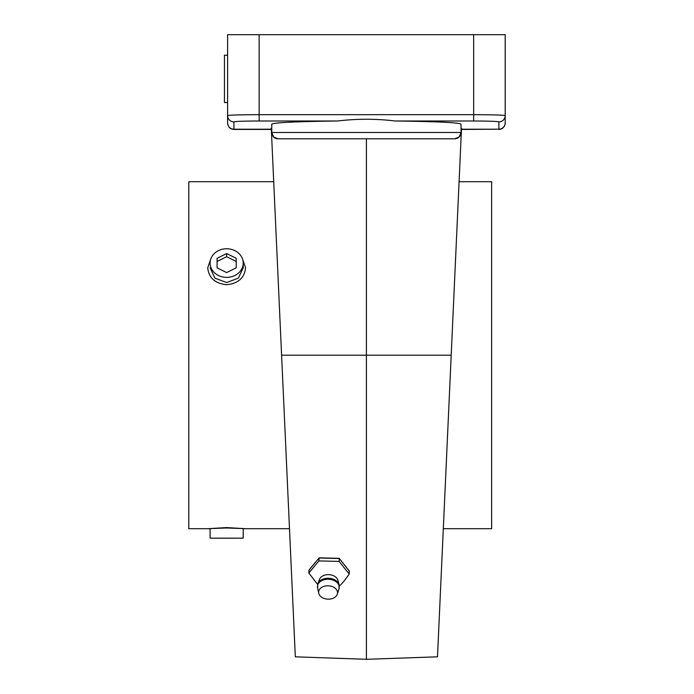 <?xml version="1.0" encoding="UTF-8"?>
<svg xmlns="http://www.w3.org/2000/svg" width="694" height="694" viewBox="0 0 694 694"><rect width="100%" height="100%" fill="white"/><g stroke="black" fill="none" stroke-linecap="round" stroke-linejoin="round"><path stroke-width="1.04" d="M473.655 34.7L505.197 34.7L505.197 115.577C503.324 115.039 492.809 114.744 473.655 114.692L473.655 34.7L227.597 34.7L227.597 122.907A6.307 6.307 0 0 0 233.913 129.214L271.328 129.205L233.913 129.214A6.307 6.307 180 0 1 227.597 122.907C228.022 126.933 230.13 129.11 233.913 129.44L271.337 129.44M395.276 120.999C437.081 121.545 459.003 122.595 461.033 124.148L461.033 132.493A6.307 6.307 0 0 1 454.726 138.8A6.307 6.307 0 0 0 461.033 132.493L459.185 136.952L454.726 138.8L278.077 138.8L273.618 136.952L271.762 132.493L271.762 124.148C273.792 122.595 295.713 121.545 337.527 120.999C356.829 118.674 376.079 118.674 395.268 120.999L473.655 120.999L473.655 114.692L259.148 114.692C239.994 114.744 229.471 115.039 227.597 115.577A6.307 6.307 0 0 0 233.913 121.884L233.913 129.44M295.314 656.819L366.397 659.3L366.397 355.198L281.599 355.198L295.314 656.819L271.285 128.295L271.762 128.295M461.033 128.295L461.51 128.295L437.489 656.819L451.204 355.198L366.397 355.198L366.397 138.8M227.597 55.208L224.448 55.208L224.448 102.521L227.597 102.521M498.891 129.44C502.673 129.11 504.781 126.933 505.197 122.907A6.307 6.307 180 0 1 498.891 129.205L461.467 129.44M498.891 121.884L498.891 129.205L461.475 129.214L498.891 129.214A6.307 6.307 0 0 0 505.197 122.907L505.197 115.577A6.307 6.307 180 0 1 498.891 121.884C497.39 121.346 488.984 121.051 473.655 120.999M278.077 138.8A6.307 6.307 0 0 1 271.762 132.493A6.307 6.307 0 0 0 278.077 138.8M326.249 558.011L332.226 558.158M443.31 528.698L491.638 528.698L491.638 181.698L459.09 181.698M210.091 538.162L243.212 538.162L210.091 538.162L210.091 528.698L188.803 528.698L188.803 181.698L273.714 181.698M226.652 527.839C205.285 528.75 205.285 528.793 226.652 527.978C248.018 528.793 248.018 528.75 226.652 527.839M243.204 528.698L289.485 528.698M210.091 267.832L214.94 278.147L226.652 282.536L238.363 278.147L243.212 267.832L243.212 263.069A16.561 14.305 180 0 1 226.652 277.374A16.561 14.305 180 0 1 210.091 263.069A16.561 14.305 180 0 1 226.652 248.756A16.561 14.305 180 0 1 243.212 263.069M207.723 528.698L226.652 527.587L245.581 528.698M242.588 259.148L245.581 267.832C244.462 277.938 238.155 283.56 226.652 284.705C215.157 283.56 208.851 277.938 207.723 267.832L210.724 259.148M217.092 538.145L236.212 538.188L217.092 538.188M217.092 258.298L217.092 267.832L226.652 272.603L236.212 267.832L236.212 258.298L226.652 253.527L217.092 258.298M226.652 253.527L226.652 256.702L217.092 261.473L217.092 267.832M236.212 267.832L236.212 261.473L226.652 256.702M337.544 592.711A9.464 6.688 2.8 0 1 337.31 594.168A9.464 6.688 2.8 0 1 327.75 599.156A9.464 6.688 2.8 0 1 318.737 593.257A9.464 6.688 2.8 0 1 318.624 592.242A9.464 6.688 2.8 0 1 328.08 585.788A9.464 6.688 2.8 0 1 337.544 592.711M339.279 586.213A10.887 7.695 -177.2 0 0 339.097 584.808L337.935 580.331A9.464 6.688 -177.2 0 0 328.965 574.649A9.464 6.688 -177.2 0 0 319.474 579.421L317.878 583.758L317.583 587.861A10.904 7.703 2.8 0 1 317.453 586.699A10.904 7.703 -177.2 0 1 328.357 579.256A10.904 7.703 -177.2 0 1 339.253 587.237A10.904 7.703 2.8 0 1 338.993 588.92L339.097 584.808A10.887 7.695 -177.2 0 0 328.783 578.267A10.887 7.695 -177.2 0 0 317.878 583.758M317.661 584.426L308.839 573.027L318.928 560.917L339.106 561.411L349.195 574.025C344.875 580.331 341.509 584.365 339.106 586.144M339.106 561.411L339.253 558.514L319.075 558.019L308.986 570.13L309.732 569.705L308.986 570.13L308.839 573.027M318.928 560.917L319.075 558.019L339.253 558.514L349.342 571.127L349.195 574.025M348.631 570.668L349.342 571.127L348.631 570.668M259.148 34.7L259.148 120.999C243.82 121.051 235.405 121.346 233.913 121.884M259.148 120.999L337.527 120.999M461.033 132.493L271.762 132.493M437.489 656.819L366.397 659.3M243.212 538.162L243.212 528.42M337.31 594.168L338.993 588.92M318.737 593.257L317.583 587.861M339.158 558.332L319.197 557.837M319.119 557.872L309.064 569.947M349.264 570.919L339.219 558.358"/></g></svg>
